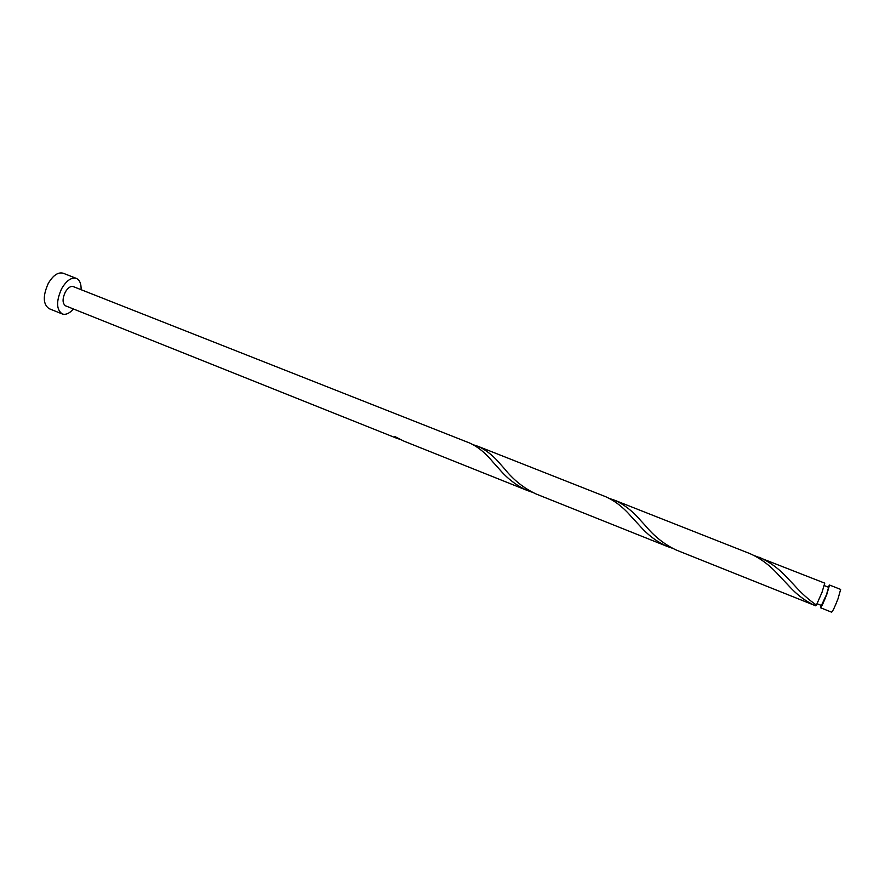 <?xml version="1.0" encoding="UTF-8"?>
<svg xmlns="http://www.w3.org/2000/svg" width="885" height="885" viewBox="0 0 885 885"><rect width="100%" height="100%" fill="white"/><g stroke="black" fill="none" stroke-linecap="round" stroke-linejoin="round"><path stroke-width="1.33" d="M829.533 585.029L840.65 589.421L838.029 598.758C834.854 606.9 832.719 611.369 831.612 612.177L820.517 607.741C821.545 606.9 823.647 602.431 826.811 594.322L829.533 585.029L828.117 587.098M820.904 605.263L820.517 607.741M817.12 603.747L821.413 605.462L826.457 594.731L828.625 587.297L824.333 585.605M81.099 289.694C81.276 283.72 79.694 279.959 76.376 278.41C71.364 277.116 66.441 280.556 61.607 288.742C56.076 301.221 56.286 309.628 62.26 313.954C65.733 315.104 69.461 313.445 73.444 308.987M76.376 278.41L63.156 273.222C58.067 271.894 53.1 275.301 48.255 283.454C42.723 295.889 43 304.285 49.084 308.655L62.26 313.954M395.872 437.168L395.661 437.843L65.601 305.845C62.37 303.5 62.249 298.953 65.247 292.205C67.857 287.769 70.523 285.899 73.256 286.596L469.404 442.92C477.612 446.571 485.378 452.854 492.702 461.771L499.361 469.183C507.426 478.685 516.829 485.821 527.56 490.589L531.973 492.137M395.661 437.843L399.821 439.314M395.617 437.821L394.865 436.559L403.848 441.117L527.56 490.589M759.241 557.296C769.928 561.942 779.674 569.21 788.502 579.122L794.542 585.494C801.445 593.282 808.735 599.798 816.413 605.041L821.988 592.397L824.754 583.149L754.396 555.636M815.738 605.827L676.56 550.171C664.801 544.762 654.325 536.509 645.154 525.391L640.596 520.446C632.543 511.032 623.803 504.273 614.389 500.136L749.739 553.545C760.337 558.158 770.027 565.393 778.8 575.272L788.701 585.715C796.898 594.82 805.914 601.523 815.738 605.827L816.136 604.864M667.356 546.487L536.233 494.051C524.02 488.387 513.466 479.98 504.561 468.829L501.308 465.189C493.941 456.24 486.13 449.923 477.856 446.261L605.44 496.607C614.787 500.711 623.46 507.448 631.47 516.829L639.656 525.69C647.831 535.027 657.068 541.952 667.356 546.487L672.047 548.114M614.389 500.136L609.809 498.609M477.856 446.261L473.519 444.845M499.361 469.183L493.708 462.899M639.656 525.69L633.616 519.152M788.701 585.715L782.263 578.923"/></g></svg>
